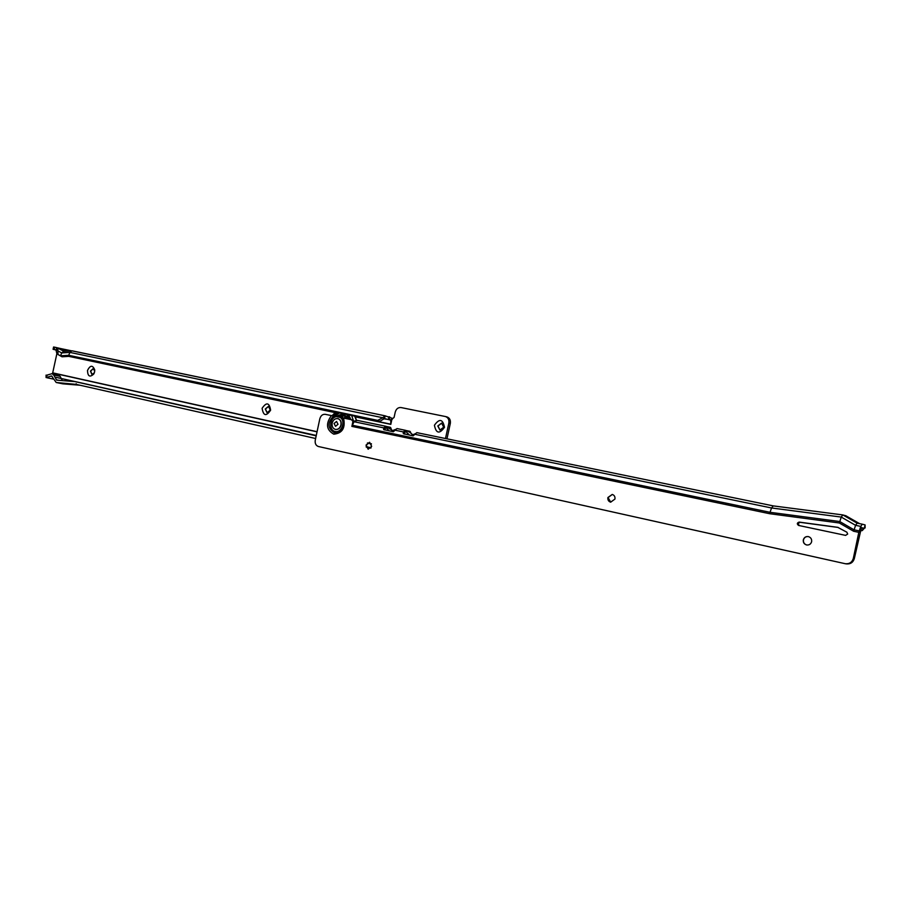 <?xml version="1.0" encoding="UTF-8"?>
<svg xmlns="http://www.w3.org/2000/svg" width="911" height="911" viewBox="0 0 911 911"><rect width="100%" height="100%" fill="white"/><g stroke="black" fill="none" stroke-linecap="round" stroke-linejoin="round"><path stroke-width="1.37" d="M94.573 371.973L93.787 374C89.836 377.598 87.741 376.414 87.502 370.447C90.223 365.106 92.615 364.901 94.71 369.832L94.573 371.973M94.71 371.062L93.184 368.613L90.462 371.084L91.897 374.467L94.311 372.884M270.624 410.166C266.24 416.578 263.404 415.963 262.106 408.31C266.467 401.899 269.314 402.514 270.624 410.166M265.272 409.005L267.082 412.763L270.294 410.098L268.494 406.34L265.272 409.005M444.5 427.316C439.455 434.251 436.096 433.556 434.422 425.232C439.432 418.286 442.792 418.98 444.5 427.316M437.792 425.972L439.922 430.06L443.714 427.202L441.596 423.114L437.792 425.972M93.298 368.636L90.679 371.13L92.011 374.489M268.597 406.363L265.477 409.05L267.185 412.785M441.698 423.137L437.975 426.018L440.013 430.083M47.361 375.366L46.062 375.104L46.074 377.553L51.585 375.981L56.186 382.483L76.49 384.408M57.632 350.633L56.072 349.824L56.767 347.638L54.33 347.137L53.829 349.448L53.077 349.3L56.015 350.006L56.869 353.707L52.701 372.85L317.074 431.7M63.986 351.339L56.767 347.638L57.826 348.469L58.019 354.527L60.468 355.814L61.732 352.933L57.644 350.815M54.398 347.148L61.72 348.788L66.366 351.19M53.077 349.3L53.578 347L54.33 347.137M54 349.482L54.774 347.228M56.357 349.972L54.364 349.562M385.114 415.837L392.208 418.32L390.739 420.119L384.613 418.604L385.114 415.837L382.722 417.728L69.953 352.409L71.844 350.837L385.159 415.837M46.586 375.241L52.086 373.658L58.543 375.013L60.149 376.345L53.692 374.99L52.086 373.658M53.692 374.99L56.664 380.149L74.941 381.607L81.136 382.905L54.797 377.086L61.185 378.418L60.149 376.345M52.257 373.692L52.701 372.85M47.178 377.803L53.635 379.135M46.074 377.553L46.062 375.104M315.616 438.51L76.49 384.431L76.205 383.747L75.67 384.248M74.941 381.607L316.185 435.834M366.256 447.085L370.834 448.11M46.37 377.621L46.871 375.298M316.208 435.731L81.136 382.905L316.265 435.469M445.479 438.521L448.85 423.08C449.305 419.72 448.178 417.545 445.479 416.543L400.999 407.547C398.153 407.319 396.239 408.834 395.249 412.102L394.076 417.443L391.946 419.14L390.796 424.401L355.244 416.862M58.019 354.527L62.028 356.793L60.468 355.814L68.689 355.301L377.723 420.392L382.722 417.728L384.066 418.798L379.728 421.394L70.238 356.281L68.689 355.301L69.953 352.409L61.732 352.933L63.622 351.361L71.844 350.837M377.723 420.392L379.078 421.451M384.34 418.661L389.134 419.664L389.726 416.931M390.739 420.119L390.773 424.367M446.777 416.874L446.959 416.919C449.658 417.921 450.774 420.096 450.319 423.444L446.971 438.829M392.208 418.32L392.379 419.162M71.65 350.849L61.72 348.788M61.253 378.429L62.392 380.604M56.391 382.506L62.848 383.838L80.088 385.239M62.028 356.793L70.238 356.281M54.478 347.159L56.824 347.649L57.621 350.553M806.77 544.994C804.276 544.209 803.172 542.512 803.456 539.904C804.219 537.479 805.859 536.374 808.387 536.602M610.746 502.189L608.058 497.565L612.294 494.457M368.238 449.214L366.211 445.172L369.661 442.313M340.293 417.42L336.216 416.589C329.486 417.671 328.575 430.516 335.157 431.529C341.591 433.317 346.066 421.087 340.293 417.42L351.487 419.709L352.933 421.429L351.885 426.428L354.345 421.053L357.579 420.449L385.934 426.291L383.793 427.885L383.668 429.605L393.324 431.757L396.991 428.569L405.532 430.322L403.402 431.928L403.288 433.67L413.138 435.868L416.805 432.634L420.768 433.454M803.32 539.881C803.035 542.512 804.151 544.209 806.668 544.983C809.207 545.222 810.858 544.129 811.633 541.681C811.906 539.073 810.813 537.376 808.33 536.59C805.768 536.317 804.094 537.41 803.32 539.881M607.899 497.543C607.614 499.945 608.537 501.483 610.655 502.166L614.948 499.069C615.232 496.677 614.321 495.128 612.226 494.445L607.899 497.543M366.017 445.126L368.135 449.203L371.677 446.356L369.57 442.29L366.017 445.126M847.685 534.051L846.854 532.195L837.721 527.332L799.186 522.094C796.943 522.846 796.738 523.962 798.583 525.442L845.613 535.383L847.685 534.051M845.829 515.763L842.8 514.92L841.252 517.072L855.577 525.317L857.126 523.13L862.307 524.201L860.747 526.387L858.822 532.343L853.334 558.375C852.104 562.303 849.428 564.08 845.306 563.727L318.417 446.515C315.878 445.604 314.819 443.498 315.263 440.184L319.818 418.809C320.774 415.598 322.596 414.106 325.284 414.323L336.216 416.589M853.334 558.375L854.324 558.557L861.385 527.879L864.323 528.266L865.086 524.907L862.307 524.201M854.324 558.557C853.106 562.474 850.441 564.251 846.319 563.898L845.454 563.75M353.069 420.073L351.487 419.709L353.069 420.073L354.015 421.577M838.257 527.469L800.268 522.345C798.093 522.994 797.842 524.098 799.494 525.636M842.755 514.92L773.245 505.89L771.571 507.974L841.252 517.072L839.327 522.982L853.653 531.261L855.577 525.317L860.747 526.387L861.385 527.879M839.327 522.982L769.613 513.702L351.897 426.394M421.497 433.59L773.234 505.89L421.474 433.59M859.87 532.388L859.221 530.897L854.04 529.815L839.726 521.536L770.011 512.301L771.571 507.974L415.12 434.353M384.681 426.655L384.704 429.969M404.29 430.687L404.302 434.035M352.284 425.243L770.011 512.301L769.613 513.702M400.305 429.24L401.751 429.548M842.846 514.931L857.149 523.142L862.273 524.189M412.626 434.661L409.54 432.065L409.711 431.267L405.509 430.413M409.608 432.11L409.711 431.267M405.532 430.322L404.723 433.089M389.942 428.261L390.159 427.248L385.911 426.382L392.379 430.425M390.01 428.307L390.159 427.248M385.934 426.291L385.125 429.035M862.205 530.635L864.072 528.539M860.121 531.625L864.323 528.334L861.476 527.674M353.969 421.668L352.933 421.429M865.108 527.947L865.086 524.907M390.227 428.466L390.227 427.27M391.4 429.434L390.603 427.453M409.859 432.269L409.779 431.29M410.895 433.021L410.144 431.472M411.146 435.447L415.507 433.659M390.853 431.245L395.886 429.297M409.54 432.065L405.577 430.425M409.54 435.116L405.338 431.108M381.527 425.391L357.579 420.449M389.282 430.914L385.683 427.293M404.837 434.148L403.163 432.452M336.341 416.612C341.261 413.207 345.292 414.027 348.457 419.083M338.038 416.965L343.868 415.268M348.218 419.037L343.379 415.131L337.047 416.76M345.793 418.536L346.431 417.75L346.67 418.718M346.522 416.805L347.398 418.866M338.436 417.044L340.657 416.566L340.885 417.545M340.657 416.566L341.614 417.682M344.529 418.274L344.87 416.008L344.438 418.263M344.984 416.088L346.226 416.555M342.172 417.796L343.117 415.655L342.582 417.876M344.87 416.008L346.009 416.384M339.689 416.771L342.32 415.837M334.451 416.213L339.256 413.047M333.927 416.111L338.721 412.934M346.818 414.642L349.87 419.379M332.196 423.091C331.763 426.416 332.822 428.523 335.396 429.423C338.118 429.662 339.974 428.17 340.942 424.925C341.386 421.611 340.327 419.504 337.787 418.604C335.043 418.343 333.175 419.834 332.196 423.091M338.015 424.298L335.533 426.325L334.086 423.478L336.569 421.451L338.015 424.298M335.499 429.445L335.59 429.468C338.323 429.707 340.167 428.204 341.147 424.97C341.579 421.656 340.532 419.55 337.981 418.65L337.89 418.627M56.687 350.143L56.015 350.006M366.165 446.675L371.073 447.779M52.656 372.975L317.039 431.848M367.395 443.053L371.472 443.964M366.222 446.959L370.914 448.018M367.543 442.928L371.392 443.782M335.077 412.603L68.837 356.372M57.974 354.083L56.858 353.844M379.728 421.394L378.372 420.335M388.359 419.493L388.951 416.748M391.787 419.857L384.021 418.866M390.842 424.196L355.142 416.691M57.45 350.53L56.209 350.268M335.248 412.489L69.338 356.338M57.962 353.935L56.869 353.707M448.85 423.08L450.319 423.444M58.964 380.331L56.197 379.762M50.993 376.049L52.098 376.289M336.41 416.623C329.657 417.477 328.575 430.436 335.18 431.461C341.659 433.249 346.021 420.848 340.122 417.386M333.517 416.02C327.3 422.772 327.584 428.329 334.36 432.714C342.388 431.472 344.927 426.485 341.978 417.762M331.422 415.575C325.546 423.717 326.332 429.912 333.768 434.171C342.354 433.317 345.611 427.954 343.549 418.081M858.822 532.343L853.653 531.261M404.609 433.306L403.402 431.928L395.283 430.254M385.011 429.24L383.793 427.885L353.946 421.713M863.981 528.596L861.328 528.05M384.784 429.753L383.554 428.398M799.186 522.094L800.268 522.345M351.692 419.96L353.274 420.313M845.647 515.66L859.54 523.631M836.913 527.184L837.938 527.423M332.891 415.883L336.922 412.558M348.64 415.029L350.929 419.595M351.726 415.678L353.593 421.155M354.755 416.316L356.417 420.529M94.152 373.18L93.787 374M445.479 416.543L446.959 416.919M385.182 415.849L72.288 350.86M94.698 370.731L94.71 369.832M56.186 382.483L62.643 383.804M845.761 515.706L859.574 523.643M842.8 514.92L773.211 505.89M342.411 415.689L342.012 417.762M343.618 415.234L343.048 415.644M342.604 416.304L342.422 417.101M332.071 415.712L335.544 412.262M354.948 416.361L356.645 420.472"/></g></svg>
